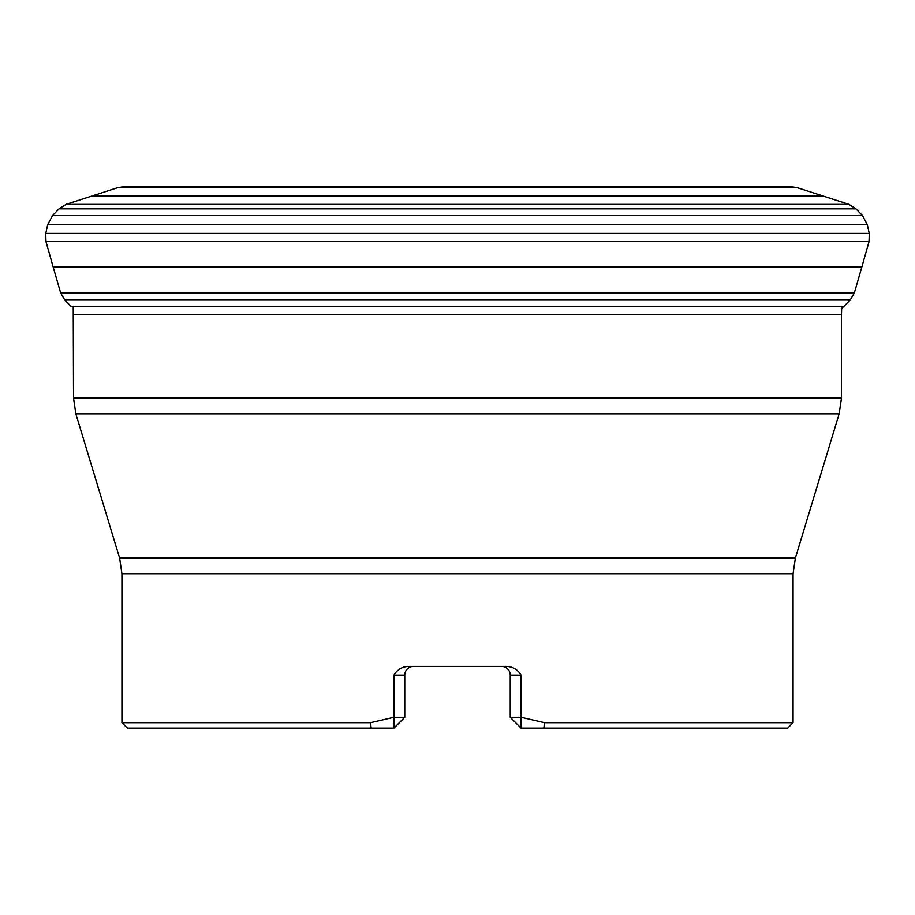 <?xml version="1.0" encoding="UTF-8"?>
<svg xmlns="http://www.w3.org/2000/svg" width="915" height="915" viewBox="0 0 915 915"><rect width="100%" height="100%" fill="white"/><g stroke="black" fill="none" stroke-linecap="round" stroke-linejoin="round"><path stroke-width="1.37" d="M122.919 186.889L117.772 187.667L66.052 204.377L59.029 208.837L52.567 215.563L47.763 224.45L45.75 233.394L45.944 241.537L53.196 267.111L60.653 292.949L64.816 300.04L71.244 306.536L843.756 306.536L850.184 300.04L854.347 292.949L861.804 267.111L869.056 241.537L869.25 233.394L867.237 224.45L862.433 215.563L855.971 208.837L848.948 204.377L797.228 187.667L792.081 186.889L122.919 186.889L792.081 186.889M501.992 666.417L501.58 666.417A8.658 8.658 0 0 1 510.238 675.076L521.07 675.076C517.89 669.723 513.132 666.841 506.796 666.417L408.204 666.417C401.879 666.841 397.121 669.723 393.93 675.076L393.93 717.291L404.762 717.291L393.93 728.111L127.357 728.111L121.935 722.701L121.935 573.774L119.613 558.059L75.865 413.866L73.532 398.151L73.234 306.536M121.935 722.701L370.449 722.701L393.93 717.291L393.93 728.111M521.07 675.076L521.07 717.291L544.551 722.701L793.065 722.701L793.065 573.774L121.935 573.774M793.065 722.701L787.643 728.111L521.07 728.111L510.238 717.291L521.07 717.291L521.07 728.111M371.17 728.111L370.449 722.701M544.551 722.701L543.83 728.111M393.93 675.076L404.762 675.076A8.658 8.658 0 0 1 413.008 666.417L413.42 666.417A8.658 8.658 0 0 0 404.762 675.076L404.762 717.291M510.238 675.076L510.238 717.291M73.532 398.151L841.468 398.151L839.135 413.866L75.865 413.866M117.772 187.667L797.228 187.667M91.786 195.89L823.214 195.89M66.052 204.377L848.948 204.377M59.029 208.837L855.971 208.837M52.567 215.563L862.433 215.563M47.763 224.45L867.237 224.45M45.75 233.394L869.25 233.394M45.944 241.537L869.056 241.537M53.196 267.111L861.804 267.111M60.653 292.949L854.347 292.949M64.816 300.04L850.184 300.04M119.613 558.059L795.387 558.059L839.135 413.866M841.468 398.151L841.468 314.52L73.532 314.52M841.468 314.52L841.651 308.344L843.756 306.536M793.065 573.774L795.387 558.059"/></g></svg>
